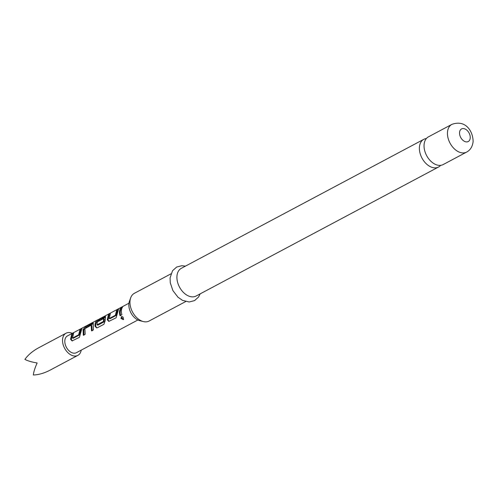 <?xml version="1.0" encoding="UTF-8"?>
<svg xmlns="http://www.w3.org/2000/svg" width="498" height="498" viewBox="0 0 498 498"><rect width="100%" height="100%" fill="white"/><g stroke="black" fill="none" stroke-linecap="round" stroke-linejoin="round"><path stroke-width="0.75" d="M426.369 138.525A15.693 10.427 62 0 0 423.804 139.316A15.693 10.427 62 0 0 419.44 146.985A15.693 10.427 62 0 0 425.547 163.058A15.693 10.427 62 0 0 438.545 167.023A15.693 10.427 62 0 0 440.637 165.336M424.097 144.507A15.693 10.427 -118 0 1 428.461 136.838L451.867 124.382A15.693 10.427 -118 0 0 447.503 132.051A15.693 10.427 -118 0 0 453.616 148.124A15.693 10.427 -118 0 0 466.607 152.095L443.201 164.552A15.693 10.427 -118 0 1 430.204 160.58A15.693 10.427 -118 0 1 424.097 144.507M143.356 321.565L139.801 320.681A12.842 8.528 -118 0 1 128.882 303.836A12.842 8.528 -118 0 1 129.443 301.222L130.7 297.779A15.693 10.427 62 0 0 130.015 300.973A15.693 10.427 62 0 0 143.356 321.565A15.693 10.427 62 0 0 149.12 321.017L185.692 301.558M170.951 273.85L134.373 293.31A15.693 10.427 62 0 0 130.7 297.779M438.545 167.023L196.075 296.036A15.693 10.427 -118 0 1 183.077 292.065A15.693 10.427 -118 0 1 176.964 275.992A15.693 10.427 -118 0 1 181.328 268.322L423.804 139.316M123.753 319.174L121.481 318.054L122.11 316.479L121.506 316.672L123.149 317.176L123.292 319.691L120.927 318.359L121.649 316.61M81.834 328.761L79.412 337.327L72.092 340.931L70.567 339.287L71.731 334.133L73.617 333.131L72.559 338.042L78.647 334.805L79.954 329.763L81.834 328.761M72.422 337.937L73.268 338.26L79.356 335.017L78.647 334.805M85.731 326.688L93.263 322.99L93.406 329.881L91.526 330.884L91.153 325.219L84.897 328.674L85.189 334.258L83.303 335.26L83.098 329.383L85.731 326.688L86.322 327.398L92.914 323.893L92.317 323.183M91.24 325.3L91.931 325.81L91.24 325.3M128.957 303.195L99.276 319.031C97.726 320.239 97.004 322.162 97.104 324.802L103.447 321.428L103.603 318.602L98.249 321.447L99.158 319.542L105.501 316.473L105.146 320.886L103.889 324.304L97.303 327.809L96.568 327.908L95.043 326.265C94.832 323.314 95.616 321.229 97.403 319.996L99.015 319.237M97.104 324.802L97.957 325.126L104.045 321.882L103.329 321.671M103.684 318.683L104.375 319.187L103.684 318.683M118.555 309.221L116.134 317.792L108.813 321.397L107.282 319.753L108.452 314.599L110.332 313.597L109.28 318.508L115.368 315.265L116.675 310.223L118.555 309.221M109.137 318.396L109.99 318.72L116.078 315.483L115.368 315.265M122.57 307.085C121.232 309.04 121.008 311.586 121.904 314.717L120.024 315.72C119.122 312.588 119.346 310.042 120.69 308.088L122.57 307.085M137.896 319.984L76.418 352.696A9.512 6.318 -118 0 1 66.421 347.361A9.512 6.318 -118 0 1 67.479 335.901L97.757 319.791M81.224 350.138A12.556 8.342 -118 0 1 77.844 355.385A12.556 8.342 -118 0 1 64.653 348.339A12.556 8.342 -118 0 1 66.053 333.212A12.556 8.342 -118 0 1 72.285 333.343M38.234 348.021L38.458 347.897C32.544 351.146 28.025 354.981 24.9 359.388C27.515 360.826 31.592 362.027 37.138 362.98C34.872 368.084 33.609 372.093 33.354 375C38.763 374.807 44.447 373.133 50.416 369.977L77.844 355.385M120.684 315.67C119.869 312.844 120.074 310.553 121.282 308.797L120.69 308.088M121.282 308.797L121.817 308.517M116.078 315.483L117.267 310.933L117.802 310.652M117.267 310.933L116.675 310.223M116.19 315.253L115.48 315.022M109.137 321.366L107.991 319.946L109.043 315.309L109.579 315.029M109.043 315.309L108.452 314.599M107.991 319.946L107.282 319.753M96.892 327.877L95.753 326.458C95.56 323.806 96.27 321.926 97.876 320.818L97.403 319.996M95.753 326.458L95.043 326.265M99.382 320.843L99.756 320.251L105.153 317.382L104.561 316.666M105.153 317.382L105.476 317.251M99.756 320.251L99.158 319.542M104.045 321.882L104.287 319.118M104.157 321.658L103.447 321.428M92.914 323.893L93.238 323.768M83.963 335.21L83.782 329.919L83.098 329.383M83.782 329.919L86.322 327.398M92.186 330.834L91.837 325.742M79.356 335.017L80.545 330.473L79.954 329.763M80.545 330.473L81.081 330.186M79.475 334.793L78.759 334.563M72.415 340.9L71.276 339.487L72.328 334.843L71.731 334.133M72.328 334.843L72.857 334.563M71.276 339.487L70.567 339.287M459.554 132.418A7.134 4.737 -118 0 1 465.418 129.175A7.134 4.737 -118 0 1 470.224 138.046A7.134 4.737 -118 0 1 464.36 141.295A7.134 4.737 -118 0 1 459.554 132.418M466.607 152.095C470.255 150.197 472.415 146.767 473.1 141.799C473.256 131.976 466.06 119.215 451.867 124.382M185.43 266.144L181.845 265.72L176.647 267.046L172.52 270.756L170.079 277.903L170.272 282.802L172.906 290.589L177.973 297.2L182.48 300.35L189.184 301.981L194.556 300.611L198.553 297.02L200.177 293.851M66.053 333.212L38.377 347.94M109.199 318.508L109.909 318.726M103.677 318.596L104.362 319.112M97.166 324.914L97.876 325.132M91.227 325.213L91.918 325.736M72.478 338.049L73.187 338.267"/></g></svg>
